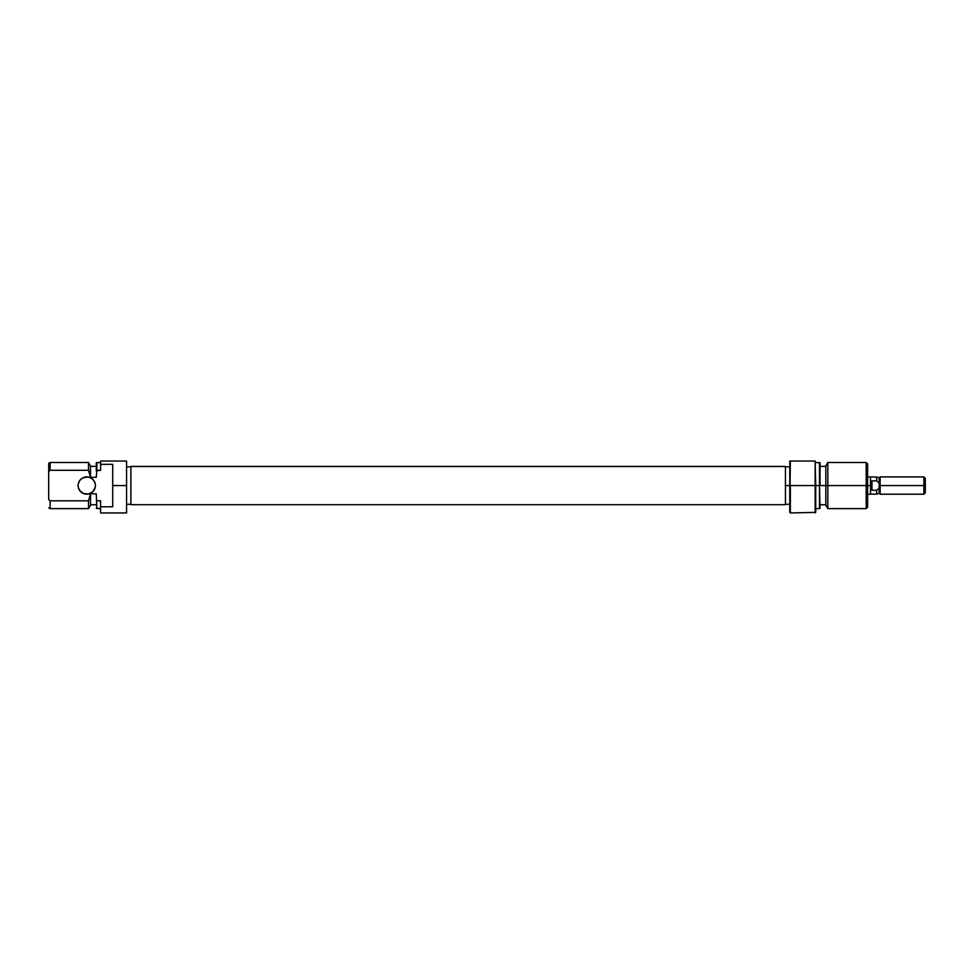 <?xml version="1.0" encoding="UTF-8"?>
<svg xmlns="http://www.w3.org/2000/svg" width="974" height="974" viewBox="0 0 974 974"><rect width="100%" height="100%" fill="white"/><g stroke="black" fill="none" stroke-linecap="round" stroke-linejoin="round"><path stroke-width="1.46" d="M95.415 485.563A8.656 8.656 0 0 1 86.759 494.208A8.656 8.656 0 0 1 78.115 485.563L78.273 483.871L78.115 485.563A8.656 8.656 0 0 1 86.759 476.907A8.656 8.656 0 0 1 95.415 485.563L95.245 483.871L95.415 485.563M126.559 512.957L126.559 485.563L112.716 485.563L112.716 506.797L100.602 506.797L100.602 512.957L126.559 512.957L126.559 461.043L100.602 461.043L100.602 470.296L100.602 464.318L112.716 464.318L112.716 485.563L126.559 485.563L126.559 461.043L100.602 461.043L100.602 464.318L112.716 464.318L112.716 485.563L112.716 464.318M50.137 500.819L50.137 508.623L50.137 500.819L48.7 499.528L48.7 471.586L50.137 470.296L48.7 471.586L48.7 499.528L50.137 500.819L88.512 500.819L88.512 508.623L88.512 500.819L50.137 500.819M90.509 477.284L90.509 465.949L90.509 476.335L88.512 470.296L88.512 462.492L88.512 470.296L90.509 477.284L96.28 477.284L96.852 470.296L96.28 477.284L90.509 477.284M96.28 493.83L90.509 493.83L88.512 500.819L90.509 493.83L96.28 493.83L96.852 508.623L96.28 493.83M112.716 485.563L112.716 506.797L100.602 506.797L100.602 500.819L96.852 500.819L100.602 500.819L100.602 512.957M90.509 505.165L90.509 494.78L90.509 505.165L88.512 508.623L50.137 508.623L48.7 507.795M48.7 463.32L48.7 471.586L50.137 470.296L50.137 462.492L50.137 470.296L88.512 470.296L50.137 470.296L48.7 471.586L48.7 463.32L50.137 462.492L88.512 462.492L90.509 465.949M96.28 462.82L96.28 470.807L96.852 462.492L96.852 470.296L100.602 470.296L96.28 470.807L96.28 462.82L100.602 462.492M91.568 492.747L88.451 494.037L85.079 494.037L81.962 492.747L79.576 490.36L83.447 493.55L88.451 494.037L92.883 491.675L95.245 487.243M83.447 477.564L88.451 477.077L85.079 477.077L81.962 478.368L79.576 480.754L78.273 483.871M91.568 478.368L93.954 480.754L91.568 478.368L88.451 477.077M95.245 483.871L93.954 480.754M78.273 487.243L79.576 490.36M785.446 466.497L130.881 466.497L130.881 504.69L785.446 504.69L785.446 466.424L130.881 466.424L785.446 466.497L785.446 504.581M130.881 504.617L130.881 466.497M790.352 461.043L789.768 512.373L789.768 485.563L785.446 485.563L789.768 485.563L789.768 461.043L815.153 461.043L790.352 461.043M815.725 512.373L815.725 485.563L815.725 512.373L790.352 512.957L790.352 485.563L815.153 485.563L815.153 512.957L815.153 461.043L815.153 485.563L790.352 485.563L789.768 512.373M815.725 485.563L820.047 485.563L820.047 462.82L820.047 485.563L827.815 485.563L827.815 462.492L827.815 485.563L867.627 485.563L867.627 463.928L867.627 485.563L866.19 485.563L866.19 462.492L866.19 485.563L827.815 485.563L827.815 508.623L827.815 485.563L819.475 485.563L819.475 462.492L819.475 485.563L815.725 485.563L815.153 461.043L815.725 485.563M825.818 465.949L825.818 505.165L825.818 465.949L827.815 462.492L866.19 462.492L867.627 463.928M820.047 508.294L819.475 485.563L819.475 508.623L815.725 508.623M867.627 507.186L867.627 485.563L867.627 507.186L866.19 508.623L866.19 485.563L866.19 508.623L827.815 508.623L825.818 505.165M879.169 477.869L876.673 476.968L870.513 476.968L870.513 494.208L870.513 485.563L871.949 490.239L871.949 480.876L871.949 490.239L876.673 490.239L879.169 488.218L879.169 482.897L876.673 480.876L879.169 482.897L876.673 480.876L876.673 476.968L876.673 480.876L879.169 482.897L879.169 477.869L880.131 476.907L880.131 494.208L879.169 493.246L879.169 488.218L876.673 490.239L876.673 494.147L879.169 493.246L880.131 494.208L880.131 476.907L879.169 477.869L879.169 493.246L876.673 494.147L876.673 490.239L871.949 490.239L870.513 485.563L867.627 485.563L870.513 485.563L870.513 476.907L867.627 476.907M923.863 485.563L925.3 485.563L925.3 478.344L925.3 485.563L923.863 485.563L923.863 476.907L923.863 485.563L880.131 485.563L923.863 485.563L923.863 494.208L923.863 485.563M925.3 492.771L925.3 485.563L925.3 492.771L923.863 494.208L880.131 494.208M871.949 480.876L876.673 480.876L871.949 480.876L870.878 483.116L871.949 480.876M870.513 485.563L870.878 483.116L870.513 485.563M126.559 466.814L130.881 466.814M90.509 504.739L96.28 504.739M96.28 508.294L100.602 508.623M96.28 466.388L90.509 466.388M126.559 504.301L130.881 504.301M815.725 462.492L820.047 462.82M825.818 466.388L820.047 466.388M789.768 466.814L785.446 466.814M789.768 504.301L785.446 504.301M825.818 504.739L820.047 504.739M880.131 476.907L923.863 476.907L925.3 478.344M876.673 494.147L870.513 494.147M870.513 494.208L867.627 494.208"/></g></svg>
